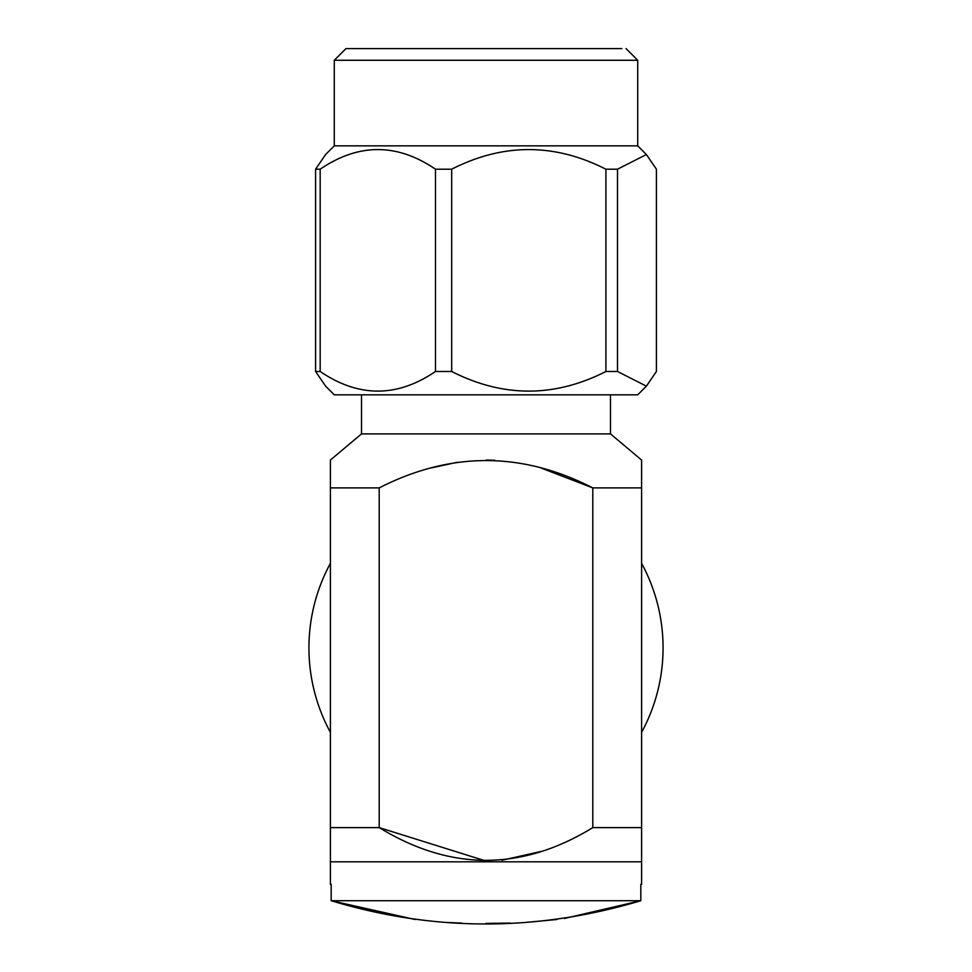 <?xml version="1.0" encoding="UTF-8"?>
<svg xmlns="http://www.w3.org/2000/svg" width="972" height="972" viewBox="0 0 972 972"><rect width="100%" height="100%" fill="white"/><g stroke="black" fill="none" stroke-linecap="round" stroke-linejoin="round"><path stroke-width="1.46" d="M330.395 563.359A177.074 177.074 0 0 0 330.395 732.353M641.605 732.353A177.074 177.074 0 0 0 641.605 563.359M641.605 884.338L640.827 884.338L641.605 884.338L641.605 861.812L330.395 861.812L330.395 884.338L331.173 884.338L330.395 884.338M640.827 884.338L640.827 900.716L331.173 900.716L331.173 884.338M640.864 861.812L641.605 861.071L641.605 827.609L592.798 827.609C521.648 871.216 450.449 871.216 379.202 827.609L330.395 827.609L330.395 861.071L331.136 861.812M610.489 433.901L361.511 433.901L330.395 460.06L330.395 487.895L379.202 487.895C450.534 451.47 521.733 451.47 592.798 487.895L641.605 487.895L641.605 460.06L610.489 433.901L610.489 394.997M361.511 433.901L361.511 394.997M431.167 467.945L457.387 462.259M486.17 460.06L494.76 460.266M540.857 467.945L592.798 487.895L592.798 827.609M564.416 918.467L640.827 900.716C537.079 931.723 433.864 931.723 331.173 900.716L415.056 919.488M359.567 394.826L612.433 394.826M617.512 371.486L646.392 386.151L656.416 371.486L656.416 169.201L646.392 154.536L617.512 169.201L617.512 371.486L605.908 371.486L605.908 169.201C554.502 143.042 503.095 143.042 451.688 169.201L451.688 371.486C503.095 397.645 554.502 397.645 605.908 371.486M451.688 371.486L435.492 371.486L435.492 169.201C397.062 143.042 358.619 143.042 320.177 169.201L320.177 371.486C358.619 397.645 397.062 397.645 435.492 371.486M646.392 386.151L637.717 394.826L334.283 394.826L325.608 386.151L315.584 371.486L315.584 169.201L325.608 154.536L334.283 145.849L637.717 145.849L646.392 154.536M315.584 169.201L320.177 169.201M435.492 169.201L451.688 169.201M605.908 169.201L617.512 169.201M320.177 371.486L315.584 371.486M621.861 48.6L345.959 48.6L621.861 48.6M330.395 487.895L330.395 827.609M486.085 861.071L379.202 827.609L379.202 487.895M641.605 827.609L641.605 487.895M541.55 851.351L502.002 860.232M446.61 922.452L461.627 923.096M486 923.4L510.373 923.096M525.39 922.452L556.847 919.5M637.717 145.849L637.717 60.276L334.283 60.276L345.959 48.6M637.717 60.276L626.041 48.6M334.283 145.849L334.283 60.276"/></g></svg>
